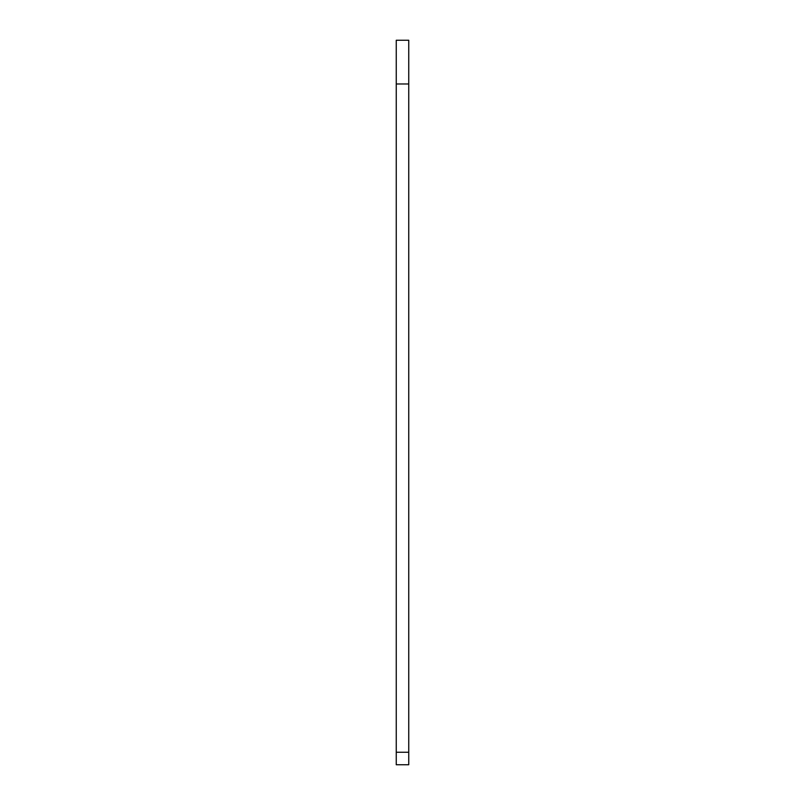 <?xml version="1.0" encoding="UTF-8"?>
<svg xmlns="http://www.w3.org/2000/svg" width="805" height="805" viewBox="0 0 805 805"><rect width="100%" height="100%" fill="white"/><g stroke="black" fill="none" stroke-linecap="round" stroke-linejoin="round"><path stroke-width="1.21" d="M408.749 83.972L408.749 40.25L396.251 40.25L396.251 764.75L408.749 764.75L408.749 83.972L396.251 83.972M408.749 752.262L396.251 752.262"/></g></svg>
